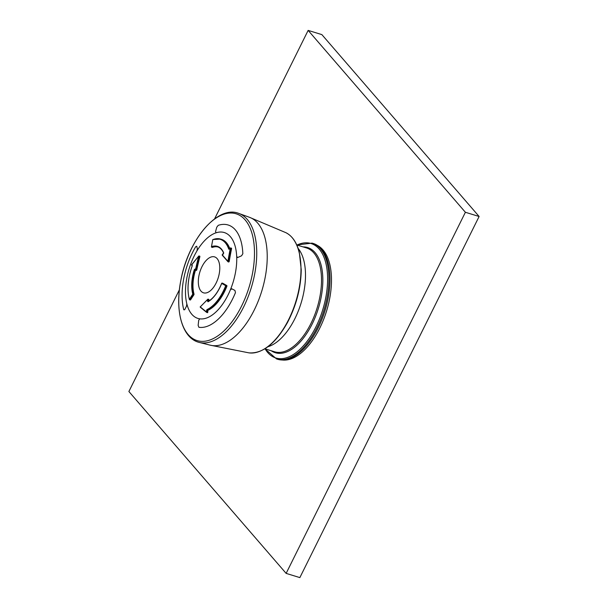 <?xml version="1.0" encoding="UTF-8"?>
<svg xmlns="http://www.w3.org/2000/svg" width="608" height="608" viewBox="0 0 608 608"><rect width="100%" height="100%" fill="white"/><g stroke="black" fill="none" stroke-linecap="round" stroke-linejoin="round"><path stroke-width="0.91" d="M318.22 327.742A60.587 31.023 107.1 0 1 277.643 359.282L276.564 358.956A60.587 31.023 -72.9 0 0 317.14 327.408A60.587 31.023 -72.9 0 0 312.117 243.116L313.196 243.451A60.587 31.023 107.1 0 1 318.22 327.742M294.933 318.584A54.317 27.816 107.1 0 1 267.93 346.742A54.317 27.816 107.1 0 0 301.082 303.103A54.317 27.816 107.1 0 0 298.118 248.383A54.317 27.816 107.1 0 1 294.933 318.584M317.384 245.427A60.169 30.81 107.1 0 1 319.785 328.084A60.169 30.81 107.1 0 1 282.218 359.989M218.257 225.325A53.268 27.276 107.1 0 1 227.848 224.907A53.268 27.276 107.1 0 1 242.835 253.749L241.543 255.808L237.842 257.45L241.543 255.808L242.835 253.749A53.268 27.276 107.1 0 0 227.848 224.907L227.848 224.907A53.268 27.276 107.1 0 0 218.257 225.325L216.782 227.172L215.536 231.648L216.782 227.172L218.257 225.325M216.06 232.803A44.916 22.998 -72.9 0 1 236.694 256.667L236.687 256.599A44.916 22.998 107.1 0 0 225.416 232.963L225.416 232.963A44.916 22.998 107.1 0 0 216.106 232.788L216.06 232.803A44.916 22.998 -72.9 0 0 196.908 250.967L196.87 251.036A44.916 22.998 107.1 0 0 186.838 303.871L186.489 306.151L184.65 309.768L183.753 309.776A53.268 27.276 107.1 0 1 183.7 278.852A53.268 27.276 107.1 0 1 195.73 246.681L196.711 246.21L197.357 248.892L196.87 251.036A44.916 22.998 -72.9 0 0 186.838 303.871L186.854 303.932A44.916 22.998 -72.9 0 0 199.728 318.828A44.916 22.998 -72.9 0 0 230.417 289.727L231.724 288.77L234.962 290.457L235.456 292.63A53.268 27.276 107.1 0 1 198.9 327.294L198.14 325.379L198.717 320.294L199.774 318.828A44.916 22.998 107.1 0 0 230.386 289.803L231.884 288.838L234.962 290.457L235.456 292.63A53.268 27.276 107.1 0 1 198.9 327.294L198.14 325.379L198.717 320.294L199.774 318.828A44.916 22.998 -72.9 0 0 230.386 289.803L230.417 289.727A44.916 22.998 -72.9 0 0 236.694 256.667L237.842 257.45L237.188 257.488L237.842 257.45L236.687 256.599A44.916 22.998 -72.9 0 0 225.416 232.963A44.916 22.998 -72.9 0 0 216.106 232.788L215.536 231.648M184.65 309.768L183.753 309.776L184.65 309.768L186.489 306.151M183.753 309.776A53.268 27.276 107.1 0 1 195.73 246.681L196.711 246.21L197.357 248.892M222.543 283.579L222.908 283.32A334.256 38.965 21.1 0 0 226.875 285.608L226.951 286.125A37.605 19.258 107.1 0 1 207.997 310.293L207.776 310.81A334.256 259 64 0 0 207.837 312.178L206.834 312.482M226.951 286.125L226.222 285.904A37.605 19.258 107.1 0 1 207.267 310.065L207.085 310.597A335.084 259.646 64 0 0 207.146 311.965L207.837 312.178L207.465 312.679M198.892 275.895A18.802 9.629 -72.9 0 0 203.064 292.661A18.802 9.629 -72.9 0 0 204.311 293.003A18.802 9.629 -72.9 0 0 218.606 276.473A18.802 9.629 -72.9 0 0 214.084 256.758A18.802 9.629 -72.9 0 0 198.892 275.895A18.802 9.629 -72.9 0 0 203.064 292.661A18.802 9.629 -72.9 0 0 219.214 273.82A18.802 9.629 -72.9 0 0 214.084 256.758A18.802 9.629 -72.9 0 0 198.892 275.895M222.908 283.32L222.194 283.092A0.418 0.418 0 0 0 221.677 283.343L222.216 283.108A335.092 39.064 21.1 0 0 226.184 285.395L225.712 285.692A335.51 39.11 21.1 0 1 221.745 283.404L221.722 283.389A29.701 15.208 107.1 0 1 208.02 301.781L207.51 301.036A335.418 282.348 -94.6 0 1 207.708 299.493L208.97 299.767A334.157 281.284 85.4 0 0 208.818 300.968M229.619 248.984L228.752 249.151A37.232 19.061 107.1 0 0 212.754 239.772L211.485 246.673A335.51 266.821 -111.5 0 1 212.754 239.772L213.134 239.522A37.605 19.258 107.1 0 1 220.666 239.088L221.396 239.309A37.605 19.258 107.1 0 1 229.809 248.634M231.504 248.148L230.896 248.262A333.572 273.516 75.7 0 0 228.471 261.364L227.924 261.303A333.982 273.858 -104.3 0 1 230.348 248.186L231.618 248.49A332.69 272.794 75.7 0 0 229.193 261.584L228.19 261.82M217.922 246.992A29.245 14.98 107.1 0 0 212.443 247.41L211.485 246.673A29.701 15.208 107.1 0 1 223.668 252.784L223.258 254.06A335.418 190.836 172.7 0 0 222.277 254.843A334.468 92.37 -153.1 0 0 227.924 261.303L228.122 261.82L229.193 261.584L228.722 261.987M196.369 270.4L196.741 270.013L196.08 269.808A334.05 281.428 85.8 0 1 199.234 256.378L199.895 256.584A333.245 280.752 85.8 0 0 196.741 270.013L195.799 270.226M193.929 294.728L192.789 294.143A335.51 227.711 163.6 0 0 189.407 299.326L190.547 299.911A334.256 226.86 163.6 0 1 193.929 294.728L194.036 294.15A29.245 14.98 107.1 0 1 195.533 270.089M194.036 294.15L192.789 294.143A29.701 15.208 107.1 0 1 194.332 269.648L195.016 269.048A335.418 91.512 26.8 0 0 195.495 269.716L195.73 270.226L196.08 269.808L195.495 269.716A334.468 281.778 85.8 0 1 198.656 256.264A333.982 210.93 168 0 0 191.611 264.776A335.502 22.291 -160.7 0 0 192.143 265.058L192.143 265.992C187.811 278.578 186.884 289.75 189.369 299.516L189.856 299.698A335.092 227.43 163.6 0 1 193.238 294.515L193.374 293.953A29.245 14.98 107.1 0 1 194.894 269.83L195.472 270.013M192.212 265.468L192.143 265.058M192.219 265.491A335.084 22.268 -160.7 0 1 191.839 265.293A0.418 0.38 -62.2 0 1 191.611 264.776L191.649 264.64A0.418 0.418 0 0 0 191.786 265.27L192.181 265.992M191.908 264.579L198.694 256.12A0.418 0.418 0 0 1 199.135 255.991L199.834 256.211M195.016 269.048L195.198 269.519M206.583 312.322A333.572 62.852 -156.4 0 1 200.458 307.344L200.268 306.903A334.468 189.407 -7.1 0 1 207.708 299.493L208.172 299.166A0.418 0.418 0 0 0 207.761 299.265L200.268 306.903A333.982 62.928 23.6 0 0 206.568 312.018A335.502 259.973 64 0 1 206.507 310.65L206.956 309.616L207.997 310.293M207.776 310.81L206.507 310.65M207.146 311.965L206.652 312.406A0.418 0.418 0 0 0 206.788 312.482L207.146 311.965M207.518 312.702L200.351 307.291A0.418 0.418 0 0 1 200.321 306.683L200.541 306.622M207.51 301.036L208.574 301.241M212.724 239.932L212.686 239.841A0.418 0.418 0 0 1 212.944 239.529L220.666 239.088A37.605 19.258 107.1 0 1 229.284 248.999L229.687 249.006M229.467 249.151A335.502 237.682 -19.7 0 1 230.348 248.186L230.782 247.927A0.418 0.418 0 0 0 230.356 248.041L229.391 249.105M211.599 247.084L211.698 247.213A0.418 0.418 0 0 1 211.409 246.742L211.485 246.856M222.422 255.33L222.551 254.623M179.413 289.727L128.888 391.514L286.14 573.39L299.858 577.6L479.112 216.486L321.86 34.61L308.142 30.4L214.571 218.895M286.14 573.39L465.394 212.276L479.112 216.486M465.394 212.276L308.142 30.4M296.765 244.963L306.432 247.927A54.317 27.816 107.1 0 1 310.939 323.502A54.317 27.816 107.1 0 1 274.558 351.781L264.89 348.81M303.096 246.901A55.009 28.166 107.1 0 1 312.124 324.087A55.009 28.166 107.1 0 1 271.221 350.755M265.134 348.886A59.888 30.666 -72.9 0 0 315.962 326.823A59.888 30.666 -72.9 0 0 326.002 263.788A59.888 30.666 -72.9 0 0 297.008 245.039M180.766 280.835A66.34 33.972 -72.9 0 0 224.01 330.851A66.34 33.972 -72.9 0 0 245.077 219.845A66.34 33.972 -72.9 0 0 180.766 280.835M199.287 342.418A67.473 34.55 -72.9 0 0 251.248 287.804A67.473 34.55 -72.9 0 0 238.876 213.454C217.368 204.569 187.758 240.715 180.751 280.866C174.77 311.076 182.218 338.458 199.287 342.418L210.262 345.184A66.903 34.253 -72.9 0 0 261.782 291.042A66.903 34.253 -72.9 0 0 249.508 217.314L238.876 213.454M210.262 345.184L248.961 352.868A63.065 32.292 -72.9 0 0 295.845 301.5A63.065 32.292 -72.9 0 0 285.851 232.666L249.508 217.314M192.174 266.023A37.232 19.061 107.1 0 0 189.407 299.326L189.369 299.516A0.418 0.418 0 0 0 189.65 299.805L190.357 300.018M194.332 269.648L194.894 269.83M208.84 299.372L208.172 299.166L208.27 299.546A335 281.998 85.4 0 0 208.08 301.089M226.875 285.608L225.712 285.692A37.232 19.061 107.1 0 1 206.956 309.616M222.878 283.305L222.118 283.1M208.02 301.781L208.149 301.492C213.56 298.201 218.067 292.152 221.677 283.343L221.768 283.343M212.367 247.418L211.782 247.205A29.245 14.98 107.1 0 1 217.596 246.886C220.126 247.654 222.125 249.721 223.607 253.08L223.698 253.186M229.436 249.044L228.752 249.151M223.668 252.784L222.346 254.646A0.418 0.418 0 0 0 222.285 255.238L227.932 261.706A0.418 0.418 0 0 0 228.122 261.82L228.79 262.033M196.908 250.967A44.916 22.998 -72.9 0 0 186.854 303.932M264.928 348.825L276.564 358.956M312.117 243.116L296.81 244.971M248.961 352.868C262.709 353.765 275.546 343.664 287.455 322.567C296.324 305.566 300.922 287.964 301.241 269.762L299.326 252.449C296.788 242.524 292.296 235.927 285.851 232.666M196.422 270.438L195.73 270.226A0.418 0.418 0 0 1 195.518 270.074L195.039 269.405M223.607 253.08L223.318 253.863"/></g></svg>
